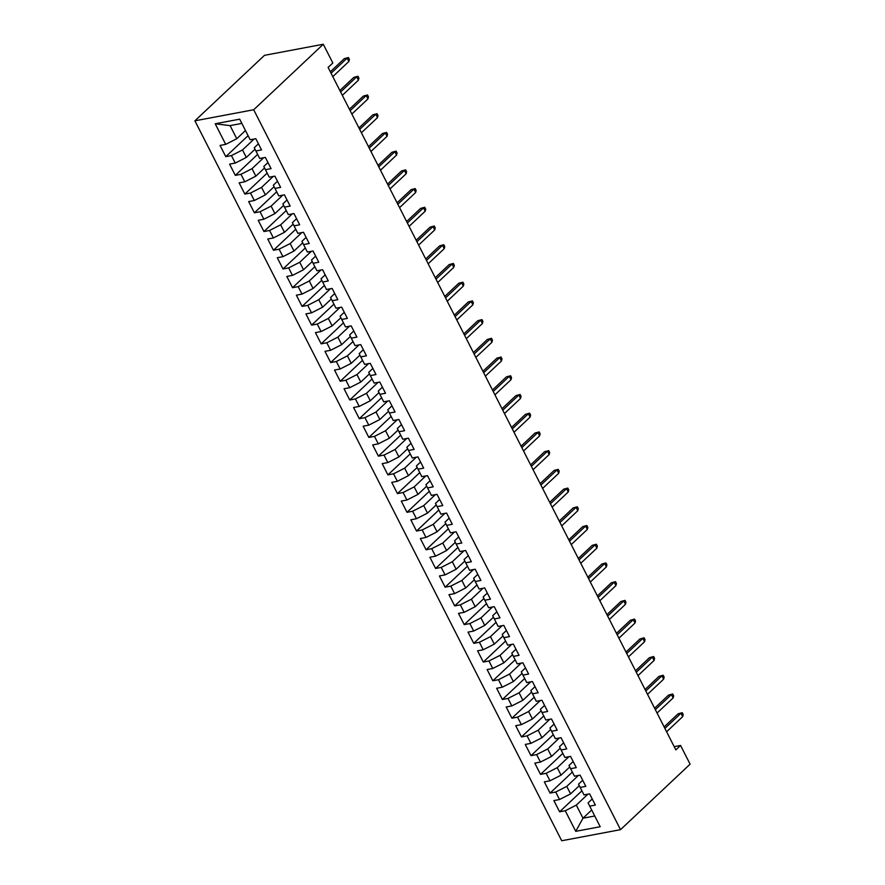 <?xml version="1.0" encoding="UTF-8"?>
<svg xmlns="http://www.w3.org/2000/svg" width="885" height="885" viewBox="0 0 885 885"><rect width="100%" height="100%" fill="white"/><g stroke="black" fill="none" stroke-linecap="round" stroke-linejoin="round"><path stroke-width="1.33" d="M194.899 120.825L561.721 840.75L620.518 829.665L253.696 109.751L194.899 120.825L264.482 55.335L323.279 44.25L253.696 109.751M241.848 123.402L230.1 125.626L215.21 123.767L225.697 144.366L220.055 145.428L225.786 156.656L231.427 155.594L235.233 163.083L229.591 164.145L235.321 175.374L240.963 174.312L244.78 181.801L239.138 182.863L244.857 194.092L250.499 193.03L254.316 200.519L248.674 201.581L254.393 212.809L260.035 211.747L263.852 219.237L258.21 220.299L263.929 231.527L269.571 230.465L273.388 237.954L267.746 239.016L273.465 250.256L279.107 249.183L282.923 256.672L277.282 257.734L283.012 268.974L288.654 267.912L292.459 275.39L286.817 276.452L292.548 287.691L298.19 286.629L302.006 294.108L296.364 295.181L302.084 306.409L307.726 305.347L311.542 312.836L305.9 313.898L311.62 325.127L317.261 324.065L321.078 331.554L315.436 332.616L321.155 343.845L326.797 342.783L330.614 350.272L324.972 351.334L330.691 362.562L336.333 361.5L340.15 368.99L334.508 370.052L340.238 381.28L345.869 380.218L349.686 387.707L344.044 388.769L349.774 399.998L355.416 398.936L359.221 406.425L353.591 407.487L359.31 418.716L364.952 417.654L368.768 425.143L363.127 426.205L368.846 437.433L374.488 436.371L378.304 443.861L372.662 444.923L378.382 456.151L384.024 455.089L387.84 462.578L382.198 463.64L387.918 474.88L393.559 473.807L397.376 481.296L391.734 482.358L397.453 493.598L403.095 492.525L406.912 500.014L401.27 501.076L407 512.315L412.642 511.253L416.448 518.732L410.817 519.805L416.536 531.033L422.178 529.971L425.995 537.449L420.353 538.523L426.072 549.751L431.714 548.689L435.531 556.178L429.889 557.24L435.608 568.469L441.25 567.407L445.066 574.896L439.425 575.958L445.144 587.186L450.786 586.124L454.602 593.614L448.96 594.676L454.68 605.904L460.322 604.842L464.138 612.332L458.496 613.394L464.227 624.622L469.869 623.56L473.674 631.049L468.032 632.111L473.763 643.34L479.404 642.278L483.221 649.767L477.579 650.829L483.298 662.057L488.94 660.995L492.757 668.485L487.115 669.547L492.834 680.775L498.476 679.713L502.293 687.202L496.651 688.264L502.37 699.504L508.012 698.431L511.829 705.92L506.187 706.982L511.906 718.222L517.548 717.149L521.365 724.638L515.723 725.7L521.453 736.939L527.084 735.878L530.9 743.356L525.259 744.429L530.989 755.657L536.631 754.595L540.447 762.073L534.805 763.147L540.525 774.375L546.167 773.313L549.983 780.802L544.341 781.864L550.061 793.093L555.703 792.031L559.519 799.52L553.877 800.582L559.597 811.811L581.91 790.814M215.21 123.767L239.68 119.165L250.167 139.753L255.809 138.691L261.54 149.919L255.898 150.981L259.714 158.47L265.356 157.408L271.075 168.637L265.434 169.699L269.25 177.188L274.892 176.126L280.611 187.355L274.969 188.416L278.786 195.906L284.428 194.844L290.147 206.072L284.505 207.134L288.322 214.624L293.964 213.562L299.683 224.79L294.041 225.852L297.858 233.341L303.5 232.279L309.219 243.508L303.588 244.57L307.394 252.059L313.036 250.997L318.766 262.225L313.124 263.299L316.941 270.777L322.571 269.715L328.302 280.954L322.66 282.016L326.476 289.495L332.118 288.433L337.838 299.672L332.196 300.734L336.012 308.223L341.654 307.15L347.374 318.39L341.732 319.452L345.548 326.941L351.19 325.879L356.909 337.108L351.268 338.17L355.084 345.659L360.726 344.597L366.445 355.825L360.803 356.887L364.62 364.377L370.262 363.315L375.992 374.543L370.35 375.605L374.156 383.094L379.798 382.032L385.528 393.261L379.886 394.323L383.703 401.812L389.345 400.75L395.064 411.979L389.422 413.041L393.239 420.53L398.881 419.468L404.6 430.696L398.958 431.758L402.775 439.248L408.416 438.186L414.136 449.414L408.494 450.476L412.31 457.965L417.952 456.903L423.672 468.132L418.03 469.194L421.846 476.683L427.488 475.621L433.219 486.85L427.577 487.923L431.382 495.401L437.024 494.339L442.754 505.578L437.113 506.64L440.929 514.119L446.571 513.057L452.29 524.296L446.648 525.358L450.465 532.847L456.107 531.774L461.826 543.014L456.184 544.076L460.001 551.565L465.643 550.503L471.362 561.732L465.72 562.794L469.537 570.283L475.179 569.221L480.898 580.449L475.256 581.511L479.073 589.001L484.714 587.939L490.434 599.167L484.803 600.229L488.608 607.718L494.25 606.656L499.981 617.885L494.339 618.947L498.155 626.436L503.786 625.374L509.517 636.603L503.875 637.665L507.691 645.154L513.333 644.092L519.053 655.32L513.411 656.382L517.227 663.872L522.869 662.81L528.588 674.038L522.947 675.1L526.763 682.589L532.405 681.527L538.124 692.756L532.482 693.818L536.299 701.307L541.941 700.245L547.66 711.474L542.018 712.547L545.835 720.025L551.477 718.963L557.207 730.202L551.565 731.264L555.382 738.743L561.013 737.681L566.743 748.92L561.101 749.982L564.918 757.471L570.559 756.398L576.279 767.638L570.637 768.7L574.453 776.189L580.095 775.127L585.815 786.356L580.173 787.418L583.989 794.907L589.631 793.845L595.351 805.073L589.709 806.135L600.207 826.723L575.737 831.336L565.238 810.748L559.597 811.811M323.279 44.25L332.826 62.968L328.103 67.404L675.841 749.894L680.565 745.447L674.193 746.652M579.299 785.681L570.593 793.878L566.776 786.389L578.414 775.437M559.519 799.52L570.593 793.878M555.703 792.031L566.776 786.389M589.709 806.135L588.071 802.894L592.242 798.967M569.763 766.963L561.057 775.16L557.24 767.671L568.878 756.719M549.983 780.802L561.057 775.16M546.167 773.313L557.24 767.671M580.173 787.418L578.536 784.176L582.706 780.249M560.227 748.245L551.521 756.443L547.704 748.953L559.342 738.001M540.447 762.073L551.521 756.443M536.631 754.595L547.704 748.953M570.637 768.7L569 765.459L573.17 761.531M550.68 729.528L541.974 737.725L538.168 730.236L549.795 719.284M530.9 743.356L541.974 737.725M527.084 735.878L538.168 730.236M561.101 749.982L559.464 746.741L563.634 742.814M541.144 710.81L532.438 719.007L528.622 711.518L540.259 700.566M521.365 724.638L532.438 719.007M517.548 717.149L528.622 711.518M551.565 731.264L549.928 728.023L554.087 724.096M531.608 692.092L522.902 700.289L519.086 692.8L530.723 681.848M511.829 705.92L522.902 700.289M508.012 698.431L519.086 692.8M542.018 712.547L540.381 709.294L544.552 705.378M522.073 673.374L513.366 681.561L509.55 674.082L521.188 663.13M502.293 687.202L513.366 681.561M498.476 679.713L509.55 674.082M532.482 693.818L530.845 690.577L535.016 686.66M512.537 654.657L503.83 662.843L500.014 655.365L511.652 644.413M492.757 668.485L503.83 662.843M488.94 660.995L500.014 655.365M522.947 675.1L521.309 671.859L525.48 667.932M503.001 635.939L494.295 644.125L490.478 636.636L502.116 625.684M483.221 649.767L494.295 644.125M479.404 642.278L490.478 636.636M513.411 656.382L511.773 653.141L515.944 649.214M493.465 617.21L484.748 625.407L480.942 617.918L492.569 606.966M473.674 631.049L484.748 625.407M469.869 623.56L480.942 617.918M503.875 637.665L502.237 634.423L506.408 630.496M483.918 598.492L475.212 606.69L471.395 599.2L483.033 588.248M464.138 612.332L475.212 606.69M460.322 604.842L471.395 599.2M494.339 618.947L492.702 615.706L496.872 611.778M474.382 579.775L465.676 587.972L461.859 580.483L473.497 569.531M454.602 593.614L465.676 587.972M450.786 586.124L461.859 580.483M484.803 600.229L483.155 596.988L487.325 593.061M464.846 561.057L456.14 569.254L452.323 561.765L463.961 550.813M445.066 574.896L456.14 569.254M441.25 567.407L452.323 561.765M475.256 581.511L473.619 578.27L477.789 574.343M455.31 542.339L446.604 550.536L442.788 543.047L454.425 532.095M435.531 556.178L446.604 550.536M431.714 548.689L442.788 543.047M465.72 562.794L464.083 559.552L468.253 555.625M445.774 523.621L437.068 531.819L433.252 524.329L444.889 513.377M425.995 537.449L437.068 531.819M422.178 529.971L433.252 524.329M456.184 544.076L454.547 540.835L458.718 536.907M436.239 504.904L427.532 513.101L423.716 505.612L435.343 494.66M416.448 518.732L427.532 513.101M412.642 511.253L423.716 505.612M446.648 525.358L445.011 522.117L449.182 518.19M426.692 486.186L417.985 494.383L414.169 486.894L425.807 475.942M406.912 500.014L417.985 494.383M403.095 492.525L414.169 486.894M437.113 506.64L435.475 503.399L439.646 499.472M417.156 467.468L408.45 475.665L404.633 468.176L416.271 457.224M397.376 481.296L408.45 475.665M393.559 473.807L404.633 468.176M427.577 487.923L425.928 484.67L430.099 480.754M407.62 448.75L398.914 456.937L395.097 449.458L406.735 438.506M387.84 462.578L398.914 456.937M384.024 455.089L395.097 449.458M418.03 469.194L416.392 465.952L420.563 462.036M398.084 430.033L389.378 438.219L385.561 430.741L397.199 419.789M378.304 443.861L389.378 438.219M374.488 436.371L385.561 430.741M408.494 450.476L406.857 447.235L411.027 443.319M388.548 411.315L379.842 419.501L376.025 412.012L387.663 401.06M368.768 425.143L379.842 419.501M364.952 417.654L376.025 412.012M398.958 431.758L397.321 428.517L401.491 424.59M379.012 392.586L370.306 400.783L366.49 393.294L378.116 382.342M359.221 406.425L370.306 400.783M355.416 398.936L366.49 393.294M389.422 413.041L387.785 409.799L391.955 405.872M369.465 373.868L360.759 382.066L356.954 374.576L368.58 363.624M349.686 387.707L360.759 382.066M345.869 380.218L356.954 374.576M379.886 394.323L378.249 391.081L382.42 387.154M359.93 355.151L351.223 363.348L347.407 355.858L359.044 344.907M340.15 368.99L351.223 363.348M336.333 361.5L347.407 355.858M370.35 375.605L368.713 372.364L372.873 368.437M350.394 336.433L341.687 344.63L337.871 337.141L349.509 326.189M330.614 350.272L341.687 344.63M326.797 342.783L337.871 337.141M360.803 356.887L359.166 353.646L363.337 349.719M340.858 317.715L332.152 325.912L328.335 318.423L339.973 307.471M321.078 331.554L332.152 325.912M317.261 324.065L328.335 318.423M351.268 338.17L349.63 334.928L353.801 331.001M331.322 298.997L322.616 307.195L318.799 299.705L330.437 288.753M311.542 312.836L322.616 307.195M307.726 305.347L318.799 299.705M341.732 319.452L340.094 316.21L344.265 312.283M321.786 280.279L313.08 288.477L309.263 280.988L320.901 270.036M302.006 294.108L313.08 288.477M298.19 286.629L309.263 280.988M332.196 300.734L330.559 297.493L334.729 293.566M312.239 261.562L303.533 269.759L299.727 262.27L311.354 251.318M292.459 275.39L303.533 269.759M288.654 267.912L299.727 262.27M322.66 282.016L321.023 278.775L325.193 274.848M302.703 242.844L293.997 251.041L290.18 243.552L301.818 232.6M282.923 256.672L293.997 251.041M279.107 249.183L290.18 243.552M313.124 263.299L311.487 260.046L315.646 256.13M293.167 224.126L284.461 232.312L280.645 224.834L292.282 213.882M273.388 237.954L284.461 232.312M269.571 230.465L280.645 224.834M303.588 244.57L301.94 241.328L306.11 237.412M283.631 205.409L274.925 213.595L271.109 206.116L282.746 195.165M263.852 219.237L274.925 213.595M260.035 211.747L271.109 206.116M294.041 225.852L292.404 222.611L296.575 218.695M274.096 186.691L265.389 194.877L261.573 187.388L273.211 176.436M254.316 200.519L265.389 194.877M250.499 193.03L261.573 187.388M284.505 207.134L282.868 203.893L287.039 199.966M264.56 167.962L255.853 176.159L252.037 168.67L263.675 157.718M244.78 181.801L255.853 176.159M240.963 174.312L252.037 168.67M274.969 188.416L273.332 185.175L277.503 181.248M255.024 149.244L246.307 157.441L242.501 149.952L254.128 139M235.233 163.083L246.307 157.441M231.427 155.594L242.501 149.952M265.434 169.699L263.796 166.457L267.967 162.53M245.477 130.537L236.771 138.724L230.1 125.626M225.697 144.366L236.771 138.724M255.898 150.981L254.261 147.74L258.431 143.812M620.518 829.665L690.101 764.175L680.565 745.447M591.689 810.018L582.994 818.216L594.742 816.003M587.95 794.155L576.312 805.107L582.994 818.216L575.737 831.336M565.238 810.748L576.312 805.107M225.786 156.656L248.088 135.659M235.321 175.374L257.623 154.377M244.857 194.092L267.159 173.095M254.393 212.809L276.706 191.813M263.929 231.527L286.242 210.541M273.465 250.256L295.778 229.259M283.012 268.974L305.314 247.977M292.548 287.691L314.85 266.695M302.084 306.409L324.386 285.412M311.62 325.127L333.933 304.13M321.155 343.845L343.469 322.848M330.691 362.562L353.004 341.566M340.238 381.28L362.54 360.284M349.774 399.998L372.076 379.001M359.31 418.716L381.612 397.719M368.846 437.433L391.148 416.437M378.382 456.151L400.695 435.166M387.918 474.88L410.231 453.883M397.453 493.598L419.767 472.601M407 512.315L429.302 491.319M416.536 531.033L438.838 510.037M426.072 549.751L448.374 528.754M435.608 568.469L457.921 547.472M445.144 587.186L467.457 566.19M454.68 605.904L476.993 584.908M464.227 624.622L486.529 603.625M473.763 643.34L496.065 622.343M483.298 662.057L505.601 641.061M492.834 680.775L515.147 659.79M502.37 699.504L524.683 678.507M511.906 718.222L534.219 697.225M521.453 736.939L543.755 715.943M530.989 755.657L553.291 734.661M540.525 774.375L562.827 753.378M550.061 793.093L572.363 772.096M331.078 73.245L347.163 58.111L344.298 58.642L348.436 57.536L347.163 58.111L348.878 61.474L332.793 76.619M344.298 58.642L330.337 71.785M348.436 57.536L349.387 59.406L348.878 61.474M340.614 91.963L356.699 76.829L353.834 77.371L357.971 76.254L356.699 76.829L358.414 80.192L342.329 95.337M353.834 77.371L339.873 90.513M357.971 76.254L358.934 78.123L358.414 80.192M350.15 110.68L366.235 95.547L363.37 96.089L367.518 94.972L366.235 95.547L367.95 98.91L351.865 114.054M363.37 96.089L349.409 109.231M367.518 94.972L368.47 96.841L367.95 98.91M359.686 129.398L375.771 114.265L372.906 114.807L377.054 113.689L375.771 114.265L377.486 117.639L361.412 132.772M372.906 114.807L358.945 127.949M377.054 113.689L378.006 115.559L377.486 117.639M369.222 148.116L385.307 132.982L382.453 133.524L386.59 132.407L385.307 132.982L387.022 136.356L370.948 151.49M382.453 133.524L368.481 146.667M386.59 132.407L387.541 134.277L387.022 136.356M378.769 166.834L394.843 151.7L391.989 152.242L396.126 151.125L394.843 151.7L396.569 155.074L380.484 170.208M391.989 152.242L378.028 165.384M396.126 151.125L397.077 152.994L396.569 155.074M388.305 185.562L404.39 170.418L401.524 170.96L405.662 169.843L404.39 170.418L406.104 173.792L390.019 188.925M401.524 170.96L387.564 184.102M405.662 169.843L406.613 171.723L406.104 173.792M397.841 204.28L413.926 189.136L411.06 189.678L415.198 188.56L413.926 189.136L415.64 192.51L399.555 207.643M411.06 189.678L397.099 202.82M415.198 188.56L416.16 190.441L415.64 192.51M407.377 222.998L423.461 207.853L420.596 208.395L424.734 207.278L423.461 207.853L425.176 211.227L409.091 226.361M420.596 208.395L406.635 221.538M424.734 207.278L425.696 209.159L425.176 211.227M416.912 241.716L432.997 226.571L430.132 227.113L434.281 226.007L432.997 226.571L434.712 229.945L418.627 245.079M430.132 227.113L416.171 240.255M434.281 226.007L435.232 227.876L434.712 229.945M426.448 260.433L442.533 245.3L439.679 245.831L443.816 244.725L442.533 245.3L444.248 248.663L428.174 263.796M439.679 245.831L425.707 258.973M443.816 244.725L444.768 246.594L444.248 248.663M435.995 279.151L452.069 264.018L449.215 264.549L453.352 263.442L452.069 264.018L453.784 267.381L437.71 282.514M449.215 264.549L435.254 277.691M453.352 263.442L454.304 265.312L453.784 267.381M445.531 297.869L461.605 282.735L458.751 283.266L462.888 282.16L461.605 282.735L463.331 286.098L447.246 301.243M458.751 283.266L444.79 296.409M462.888 282.16L463.84 284.03L463.331 286.098M455.067 316.587L471.152 301.453L468.287 301.995L472.424 300.878L471.152 301.453L472.867 304.816L456.782 319.961M468.287 301.995L454.326 315.137M472.424 300.878L473.375 302.747L472.867 304.816M464.603 335.304L480.688 320.171L477.823 320.713L481.96 319.596L480.688 320.171L482.402 323.534L466.318 338.678M477.823 320.713L463.862 333.855M481.96 319.596L482.922 321.465L482.402 323.534M474.139 354.022L490.224 338.889L487.358 339.431L491.507 338.313L490.224 338.889L491.938 342.263L475.853 357.396M487.358 339.431L473.398 352.573M491.507 338.313L492.458 340.183L491.938 342.263M483.675 372.74L499.759 357.606L496.905 358.148L501.043 357.031L499.759 357.606L501.474 360.98L485.4 376.114M496.905 358.148L482.933 371.291M501.043 357.031L501.994 358.901L501.474 360.98M493.222 391.458L509.295 376.324L506.441 376.866L510.579 375.749L509.295 376.324L511.01 379.698L494.936 394.832M506.441 376.866L492.48 390.008M510.579 375.749L511.53 377.618L511.01 379.698M502.757 410.186L518.831 395.042L515.977 395.584L520.115 394.467L518.831 395.042L520.557 398.416L504.472 413.549M515.977 395.584L502.016 408.726M520.115 394.467L521.066 396.347L520.557 398.416M512.293 428.904L528.378 413.76L525.513 414.302L529.65 413.184L528.378 413.76L530.093 417.134L514.008 432.267M525.513 414.302L511.552 427.444M529.65 413.184L530.602 415.065L530.093 417.134M521.829 447.622L537.914 432.477L535.049 433.019L539.186 431.902L537.914 432.477L539.629 435.851L523.544 450.985M535.049 433.019L521.088 446.162M539.186 431.902L540.149 433.783L539.629 435.851M531.365 466.34L547.45 451.195L544.585 451.737L548.733 450.631L547.45 451.195L549.165 454.569L533.08 469.703M544.585 451.737L530.624 464.879M548.733 450.631L549.685 452.5L549.165 454.569M540.901 485.057L556.986 469.924L554.121 470.455L558.269 469.349L556.986 469.924L558.701 473.287L542.627 488.42M554.121 470.455L540.16 483.597M558.269 469.349L559.22 471.218L558.701 473.287M550.448 503.775L566.522 488.642L563.668 489.173L567.805 488.066L566.522 488.642L568.236 492.005L552.163 507.138M563.668 489.173L549.696 502.315M567.805 488.066L568.756 489.936L568.236 492.005M559.984 522.493L576.058 507.359L573.203 507.89L577.341 506.784L576.058 507.359L577.783 510.722L561.698 525.867M573.203 507.89L559.243 521.033M577.341 506.784L578.292 508.654L577.783 510.722M569.52 541.211L585.605 526.077L582.739 526.619L586.877 525.502L585.605 526.077L587.319 529.44L571.234 544.585M582.739 526.619L568.778 539.761M586.877 525.502L587.828 527.371L587.319 529.44M579.056 559.928L595.14 544.795L592.275 545.337L596.413 544.22L595.14 544.795L596.855 548.158L580.77 563.303M592.275 545.337L578.314 558.479M596.413 544.22L597.375 546.089L596.855 548.158M588.591 578.646L604.676 563.513L601.811 564.055L605.948 562.937L604.676 563.513L606.391 566.887L590.306 582.02M601.811 564.055L587.85 577.197M605.948 562.937L606.911 564.807L606.391 566.887M598.127 597.364L614.212 582.23L611.347 582.772L615.495 581.655L614.212 582.23L615.927 585.605L599.842 600.738M611.347 582.772L597.386 595.915M615.495 581.655L616.447 583.525L615.927 585.605M607.663 616.082L623.748 600.948L620.894 601.49L625.031 600.373L623.748 600.948L625.463 604.322L609.389 619.456M620.894 601.49L606.922 614.633M625.031 600.373L625.983 602.242L625.463 604.322M617.21 634.811L633.284 619.666L630.43 620.208L634.567 619.091L633.284 619.666L635.01 623.04L618.925 638.173M630.43 620.208L616.469 633.35M634.567 619.091L635.519 620.96L635.01 623.04M626.746 653.528L642.82 638.384L639.966 638.926L644.103 637.808L642.82 638.384L644.545 641.758L628.461 656.891M639.966 638.926L626.005 652.068M644.103 637.808L645.054 639.689L644.545 641.758M636.282 672.246L652.367 657.101L649.501 657.644L653.639 656.526L652.367 657.101L654.081 660.475L637.996 675.609M649.501 657.644L635.541 670.786M653.639 656.526L654.59 658.407L654.081 660.475M645.818 690.964L661.903 675.819L659.037 676.361L663.175 675.255L661.903 675.819L663.617 679.193L647.532 694.327M659.037 676.361L645.077 689.503M663.175 675.255L664.137 677.125L663.617 679.193M655.354 709.681L671.438 694.548L668.573 695.079L672.722 693.973L671.438 694.548L673.153 697.911L657.068 713.044M668.573 695.079L654.612 708.221M672.722 693.973L673.673 695.842L673.153 697.911M664.889 728.399L680.974 713.266L678.12 713.797L682.258 712.69L680.974 713.266L682.689 716.629L666.615 731.762M678.12 713.797L664.148 726.939M682.258 712.69L683.209 714.56L682.689 716.629"/></g></svg>
